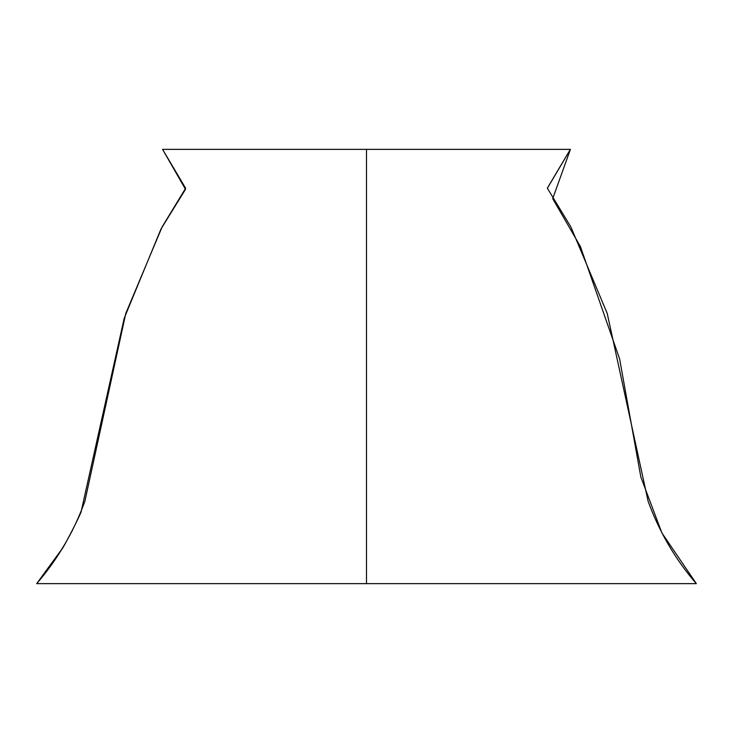 <?xml version="1.0" encoding="UTF-8"?>
<svg xmlns="http://www.w3.org/2000/svg" width="733" height="733" viewBox="0 0 733 733"><rect width="100%" height="100%" fill="white"/><g stroke="black" fill="none" stroke-linecap="round" stroke-linejoin="round"><path stroke-width="1.1" d="M61.471 549.668L36.705 583.633C57.806 559.105 73.868 531.663 84.872 501.308L125.783 313.431L162.085 227.01L185.632 188.244L162.579 149.367L185.504 189.334L160.976 229.035L124.216 318.223L81.336 510.745C82.499 511.075 62.47 549.997 61.471 549.668L64.916 544.005M66.272 541.687L72.521 530.206M36.687 583.633L682.111 583.633M162.644 149.367L366.5 149.367L366.5 583.633L696.35 583.633L661.899 532.928L640.844 477.027L619.623 358.941L580.344 246.389L552.7 198.67L570.421 149.367L547.368 188.244L570.915 227.01L607.217 313.431L648.128 501.308C659.398 532.103 675.46 559.545 696.313 583.633L696.313 583.633M366.5 149.367L570.356 149.367L547.377 188.088"/></g></svg>
